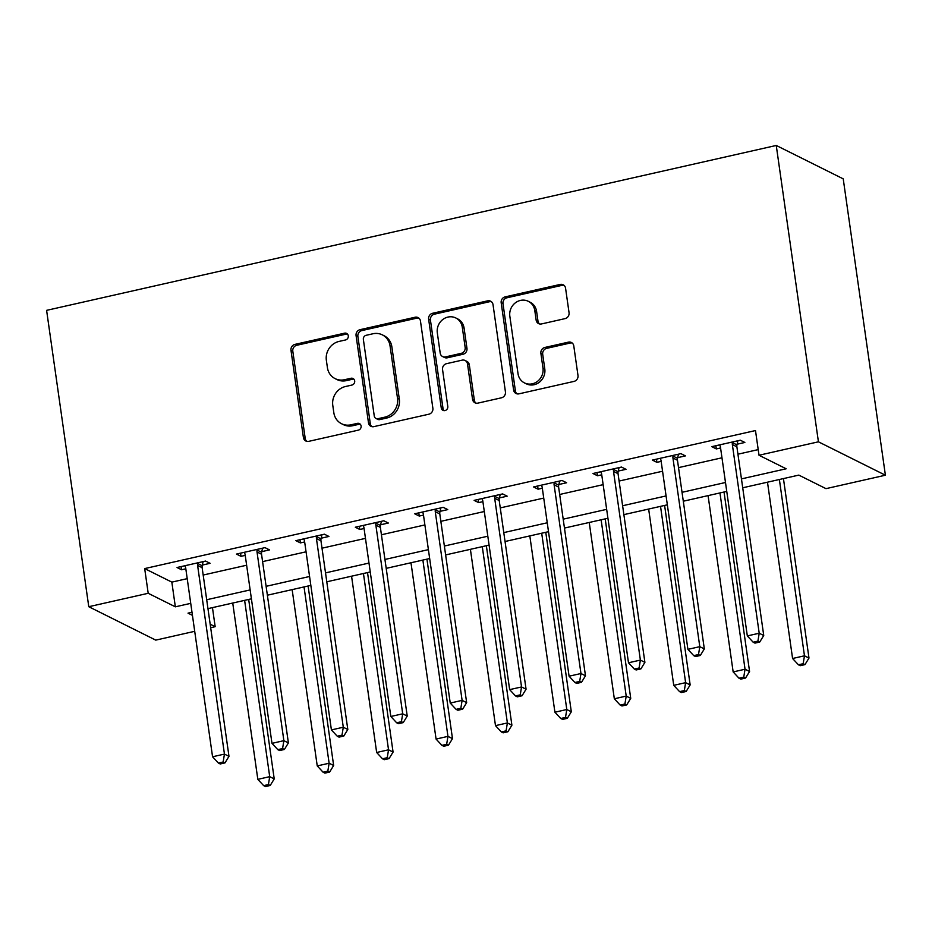<?xml version="1.0" encoding="UTF-8"?>
<svg xmlns="http://www.w3.org/2000/svg" width="932" height="932" viewBox="0 0 932 932"><rect width="100%" height="100%" fill="white"/><g stroke="black" fill="none" stroke-linecap="round" stroke-linejoin="round"><path stroke-width="1.4" d="M348.288 335.835A3.53 3.239 -63.5 0 0 344.537 333.178L294.966 344.386A5.044 4.637 -63.5 0 0 290.982 350.292L303.413 437.551A5.044 4.637 -63.5 0 0 308.76 441.349L358.342 430.141A3.53 3.239 -63.5 0 0 359.426 423.594A3.53 3.239 -63.5 0 0 357.375 423.361L350.956 424.806A16.124 14.819 -63.5 0 1 341.543 423.722A16.124 14.819 -63.5 0 1 333.819 412.666L332.782 405.397A16.124 14.819 -63.5 0 1 345.504 386.512L351.923 385.056A3.53 3.239 -63.5 0 0 353.007 378.508A3.53 3.239 -63.5 0 0 350.956 378.264L344.537 379.72A16.124 14.819 -63.5 0 1 335.136 378.637A16.124 14.819 -63.5 0 1 327.4 367.581L326.363 360.311A16.124 14.819 -63.5 0 1 339.085 341.415L345.504 339.97A3.53 3.239 -63.5 0 0 348.288 335.835M347.426 334.029A3.53 3.239 -63.5 0 0 346.343 334.087L296.772 345.283A5.044 4.637 -63.5 0 0 292.799 351.189L305.218 438.459A5.044 4.637 -63.5 0 0 306.779 441.349M360.253 424.2A3.53 3.239 -63.5 0 0 359.181 424.258L352.762 425.714L350.956 424.806M353.834 379.114A3.53 3.239 -63.5 0 0 352.762 379.173L346.355 380.617L344.537 379.72M565.083 318.616A5.044 4.637 -63.5 0 0 569.056 312.721L565.573 288.233A5.044 4.637 -63.5 0 0 560.214 284.435L505.156 296.877A5.044 4.637 -63.5 0 0 501.183 302.784L513.602 390.054A5.044 4.637 -63.5 0 0 518.961 393.84L574.019 381.398A5.044 4.637 -63.5 0 0 577.991 375.503L573.786 345.923A5.044 4.637 -63.5 0 0 568.427 342.137L544.859 347.461A5.044 4.637 -63.5 0 0 540.886 353.356L542.972 368.024A13.479 12.396 -63.5 0 1 537.717 381.188A13.479 12.396 -63.5 0 1 524.471 382.912A13.479 12.396 -63.5 0 1 518.017 373.662L509.839 316.216A13.479 12.396 -63.5 0 1 515.081 303.051A13.479 12.396 -63.5 0 1 528.339 301.327A13.479 12.396 -63.5 0 1 534.793 310.577L536.156 320.154A5.044 4.637 -63.5 0 0 541.515 323.94L565.083 318.616M148.2 593.288L144.681 568.59L755.491 430.549L759.009 455.247L818.424 441.815L776.251 145.462L46.6 310.356L88.773 606.709L148.2 593.288L175.344 606.825L190.734 603.353M420.46 321.027A5.044 4.637 -63.5 0 0 415.113 317.23L360.055 329.672A5.044 4.637 -63.5 0 0 356.071 335.578L368.49 422.848A5.044 4.637 -63.5 0 0 373.849 426.635L428.906 414.192A5.044 4.637 -63.5 0 0 432.879 408.298L420.46 321.027M432.599 313.28L487.657 300.838A5.044 4.637 -63.5 0 1 493.016 304.624L505.435 391.894A5.044 4.637 -63.5 0 1 501.463 397.801L477.895 403.125A5.044 4.637 -63.5 0 1 472.547 399.327L467.503 363.934A5.044 4.637 -63.5 0 0 462.144 360.148L446.521 363.678A5.044 4.637 -63.5 0 0 442.549 369.585L447.791 406.422A3.53 3.239 -63.5 0 1 442.945 410.325A3.53 3.239 -63.5 0 1 441.255 407.901L428.627 319.175A5.044 4.637 -63.5 0 1 432.599 313.28L434.417 314.177L489.475 301.735L487.657 300.838M144.681 568.59L171.838 582.127L187.215 578.655M203.176 575.044L246.63 565.223M262.591 561.623L306.057 551.802M322.006 548.191L365.472 538.37M381.433 534.758L424.887 524.937M440.848 521.337L484.302 511.517M500.263 507.905L543.729 498.084M559.678 494.473L603.144 484.652M619.093 481.052L662.559 471.231M678.519 467.619L721.974 457.798M737.934 454.199L758.205 449.608M202.361 565.06L210.096 563.312L205.564 561.064L177.045 567.506L181.565 569.767L185.817 568.8M261.776 551.639L269.511 549.892L264.979 547.632L236.46 554.074L240.992 556.334L245.233 555.379M321.19 538.207L328.926 536.459L324.406 534.199L295.875 540.653L300.407 542.902L304.648 541.946M380.617 524.774L388.341 523.027L383.821 520.778L355.302 527.221L359.822 529.481L364.074 528.514M440.032 511.353L447.756 509.606L443.236 507.346L414.717 513.788L419.237 516.048L423.489 515.093M499.447 497.921L507.183 496.173L502.651 493.913L474.132 500.368L478.664 502.616L482.904 501.661M558.862 484.5L566.598 482.753L562.066 480.493L533.547 486.935L538.079 489.195L542.319 488.228M618.277 471.068L626.013 469.32L621.493 467.06L592.973 473.503L597.494 475.763L601.734 474.807M677.704 457.635L685.428 455.888L680.908 453.639L652.388 460.082L656.909 462.342L661.161 461.375M737.119 444.215L744.854 442.467L740.323 440.207L711.803 446.649L716.324 448.909L720.576 447.954M742.711 487.786L798.829 475.11L825.985 488.648L885.4 475.215L843.227 178.862L776.251 145.462M212.461 607.629L215.164 626.688L210.667 627.714M194.718 631.313L155.749 640.121L88.773 606.709M885.4 475.215L818.424 441.815M741.453 478.885L786.165 468.784L759.009 455.247M206.694 599.742L250.149 589.921M266.109 586.321L309.564 576.489M325.524 572.889L368.99 563.068M384.939 559.456L428.405 549.635M444.354 546.035L487.82 536.215M503.781 532.603L547.235 522.782M563.196 519.171L606.662 509.35M622.611 505.75L666.077 495.929M682.026 492.317L725.492 482.496M192.004 612.242L188.019 613.151L192.446 615.353M210.166 624.195L215.164 626.688M726.762 491.397L683.296 501.218M667.335 504.818L623.881 514.639M607.92 518.25L564.466 528.071M548.505 531.683L505.039 541.504M489.09 545.103L445.624 554.924M429.675 558.536L386.209 568.357M370.249 571.968L326.794 581.789M310.834 585.389L267.379 595.21M251.419 598.822L207.953 608.643M171.838 582.127L175.344 606.825M181.565 569.767L181.123 566.586M240.992 556.334L240.538 553.154M300.407 542.902L299.953 539.733M359.822 529.481L359.368 526.3M419.237 516.048L418.794 512.868M478.664 502.616L478.209 499.447M538.079 489.195L537.624 486.015M597.494 475.763L597.039 472.582M656.909 462.342L656.454 459.161M716.324 448.909L715.881 445.729M335.136 378.637L336.941 379.545A16.124 14.819 -63.5 0 0 346.355 380.617M341.543 423.722L343.36 424.631A16.124 14.819 -63.5 0 0 352.762 425.714M418.899 318.127A5.044 4.637 -63.5 0 0 416.919 318.138L361.861 330.58A5.044 4.637 -63.5 0 0 357.888 336.475L370.307 423.745A5.044 4.637 -63.5 0 0 371.868 426.646M366.148 335.299A3.53 3.239 -63.5 0 0 363.363 339.434L374.268 416.033A3.53 3.239 -63.5 0 0 378.019 418.689L384.788 417.163A16.124 14.819 -63.5 0 0 397.51 398.279L390.054 345.912A16.124 14.819 -63.5 0 0 382.318 334.856A16.124 14.819 -63.5 0 0 372.917 333.773L366.148 335.299M375.957 418.456L377.775 419.353A3.53 3.239 -63.5 0 0 379.825 419.598L378.019 418.689M382.318 334.856L384.135 335.753A16.124 14.819 -63.5 0 1 391.859 346.82L399.315 399.176A16.124 14.819 -63.5 0 1 386.594 418.06L379.825 419.598M491.455 301.735A5.044 4.637 -63.5 0 0 489.475 301.735M465.091 360.486L466.897 361.383A5.044 4.637 -63.5 0 1 469.32 364.843L474.353 400.236A5.044 4.637 -63.5 0 0 475.914 403.125M434.417 314.177A5.044 4.637 -63.5 0 0 430.433 320.084L443.061 408.81A3.53 3.239 -63.5 0 0 443.935 410.616M462.284 327.214A13.479 12.396 -63.5 0 0 455.818 317.975A13.479 12.396 -63.5 0 0 442.572 319.699A13.479 12.396 -63.5 0 0 437.318 332.852L440.195 353.1A5.044 4.637 -63.5 0 0 445.554 356.886L461.189 353.356A5.044 4.637 -63.5 0 0 465.161 347.45L462.284 327.214L464.089 328.122A13.479 12.396 -63.5 0 0 457.624 318.872L455.818 317.975M442.618 356.548L444.424 357.457A5.044 4.637 -63.5 0 0 447.36 357.795L445.554 356.886M464.089 328.122L466.967 348.358A5.044 4.637 -63.5 0 1 462.994 354.265L447.36 357.795M528.339 301.327L530.145 302.236A13.479 12.396 -63.5 0 1 536.611 311.474L537.974 321.051A5.044 4.637 -63.5 0 0 539.535 323.952M524.471 382.912L526.289 383.809A13.479 12.396 -63.5 0 0 539.535 382.085A13.479 12.396 -63.5 0 0 544.789 368.932L542.972 368.024M572.213 343.034A5.044 4.637 -63.5 0 0 570.233 343.034L546.676 348.358A5.044 4.637 -63.5 0 0 542.692 354.265L544.789 368.932M564 285.332A5.044 4.637 -63.5 0 0 562.019 285.343L506.961 297.786A5.044 4.637 -63.5 0 0 502.989 303.692L515.408 390.951A5.044 4.637 -63.5 0 0 516.98 393.852M232.732 603.039L257.826 779.35L269.709 776.659L274.229 778.919L248.681 599.439M268.416 784.569L263.663 785.641L265.469 786.538L270.222 785.466L268.416 784.569L269.709 776.659L244.615 600.359M263.663 785.641L257.826 779.35M274.229 778.919L270.222 785.466M197.829 562.812L197.677 563.487A5.138 4.718 -63.5 0 0 197.596 565.409L224.449 754.093L212.566 756.772L185.713 568.101A5.138 4.718 -63.5 0 0 185.107 566.33L184.781 565.759M203.141 561.612L202.209 565.747A5.138 4.718 -63.5 0 0 202.127 567.67L228.981 756.341L224.449 754.093L223.156 761.992L218.403 763.063L220.22 763.972L224.973 762.9L223.156 761.992M224.973 762.9L228.981 756.341M212.566 756.772L218.403 763.063M292.147 589.618L317.241 765.918L329.124 763.238L333.644 765.487L308.108 586.007M327.831 771.137L323.078 772.209L324.884 773.117L329.637 772.046L327.831 771.137L329.124 763.238L304.03 586.927M323.078 772.209L317.241 765.918M333.644 765.487L329.637 772.046M351.562 576.186L376.656 752.485L388.539 749.806L393.071 752.066L367.523 572.586M387.246 757.704L382.493 758.788L384.299 759.685L389.052 758.613L387.246 757.704L388.539 749.806L363.445 573.506M382.493 758.788L376.656 752.485M393.071 752.066L389.052 758.613M410.977 562.753L436.071 739.064L447.954 736.373L452.486 738.633L426.938 559.153M446.661 744.284L441.908 745.355L443.725 746.252L448.478 745.181L446.661 744.284L447.954 736.373L422.872 560.074M441.908 745.355L436.071 739.064M452.486 738.633L448.478 745.181M257.255 549.379L257.092 550.055A5.138 4.718 -63.5 0 0 257.022 551.977L283.876 740.66L271.981 743.352L245.128 554.668A5.138 4.718 -63.5 0 0 244.522 552.897L244.196 552.327M262.556 548.179L261.624 552.315A5.138 4.718 -63.5 0 0 261.543 554.237L288.396 742.921L283.876 740.66L282.571 748.571L277.818 749.643L279.635 750.54L284.388 749.468L282.571 748.571M284.388 749.468L288.396 742.921M271.981 743.352L277.818 749.643M316.67 535.947L316.519 536.634A5.138 4.718 -63.5 0 0 316.437 538.556L343.291 727.228L331.408 729.919L304.554 541.236A5.138 4.718 -63.5 0 0 303.948 539.477L303.611 538.906M321.971 534.747L321.039 538.894A5.138 4.718 -63.5 0 0 320.957 540.805L347.811 729.488L343.291 727.228L341.997 735.138L337.244 736.21L339.05 737.119L343.803 736.035L341.997 735.138M343.803 736.035L347.811 729.488M331.408 729.919L337.244 736.21M376.085 522.526L375.934 523.202A5.138 4.718 -63.5 0 0 375.852 525.124L402.706 713.807L390.823 716.487L363.969 527.815A5.138 4.718 -63.5 0 0 363.363 526.044L363.026 525.473M381.386 521.326L380.454 525.462A5.138 4.718 -63.5 0 0 380.373 527.384L407.226 716.067L402.706 713.807L401.412 721.706L396.659 722.778L398.465 723.686L403.218 722.615L401.412 721.706M403.218 722.615L407.226 716.067M390.823 716.487L396.659 722.778M470.404 549.332L495.486 725.632L507.381 722.952L511.901 725.201L486.353 545.721M506.076 730.851L501.323 731.923L503.14 732.832L507.893 731.76L506.076 730.851L507.381 722.952L482.287 546.641M501.323 731.923L495.486 725.632M511.901 725.201L507.893 731.76M435.5 509.093L435.349 509.781A5.138 4.718 -63.5 0 0 435.267 511.691L462.121 700.375L450.238 703.066L423.384 514.382A5.138 4.718 -63.5 0 0 422.779 512.612L422.452 512.041M440.813 507.893L439.881 512.029A5.138 4.718 -63.5 0 0 439.799 513.951L466.652 702.635L462.121 700.375L460.827 708.285L456.074 709.357L457.88 710.254L462.645 709.182L460.827 708.285M462.645 709.182L466.652 702.635M450.238 703.066L456.074 709.357M529.819 535.9L554.913 712.211L566.796 709.52L571.316 711.78L545.779 532.3M565.503 717.419L560.749 718.502L562.555 719.399L567.308 718.327L565.503 717.419L566.796 709.52L541.702 533.221M560.749 718.502L554.913 712.211M571.316 711.78L567.308 718.327M494.927 495.661L494.764 496.348A5.138 4.718 -63.5 0 0 494.682 498.271L521.536 686.942L509.653 689.633L482.799 500.95A5.138 4.718 -63.5 0 0 482.193 499.191L481.867 498.62M500.228 494.473L499.296 498.608A5.138 4.718 -63.5 0 0 499.214 500.531L526.067 689.202L521.536 686.942L520.242 694.853L515.489 695.924L517.307 696.833L522.06 695.75L520.242 694.853M522.06 695.75L526.067 689.202M509.653 689.633L515.489 695.924M589.234 522.468L614.328 698.779L626.211 696.087L630.731 698.348L605.194 518.868M624.918 703.998L620.164 705.07L621.97 705.978L626.723 704.895L624.918 703.998L626.211 696.087L601.117 519.788M620.164 705.07L614.328 698.779M630.731 698.348L626.723 704.895M554.342 482.24L554.191 482.916A5.138 4.718 -63.5 0 0 554.109 484.838L580.962 673.521L569.079 676.201L542.226 487.529A5.138 4.718 -63.5 0 0 541.62 485.758L541.282 485.188M559.643 481.04L558.711 485.176A5.138 4.718 -63.5 0 0 558.629 487.098L585.482 675.782L580.962 673.521L579.669 681.42L574.916 682.504L576.722 683.401L581.475 682.329L579.669 681.42M581.475 682.329L585.482 675.782M569.079 676.201L574.916 682.504M648.649 509.047L673.743 685.346L685.626 682.667L690.158 684.915L664.609 505.435M684.333 690.565L679.579 691.637L681.397 692.546L686.15 691.474L684.333 690.565L685.626 682.667L660.532 506.356M679.579 691.637L673.743 685.346M690.158 684.915L686.15 691.474M613.757 468.808L613.606 469.495A5.138 4.718 -63.5 0 0 613.524 471.417L640.377 660.089L628.494 662.78L601.641 474.097A5.138 4.718 -63.5 0 0 601.035 472.326L600.697 471.755M619.058 467.608L618.126 471.743A5.138 4.718 -63.5 0 0 618.044 473.666L644.897 662.349L640.377 660.089L639.084 667.999L634.331 669.071L636.137 669.968L640.89 668.896L639.084 667.999M640.89 668.896L644.897 662.349M628.494 662.78L634.331 669.071M708.075 495.614L733.158 671.925L745.041 669.234L749.573 671.494L724.024 492.014M743.748 677.145L738.994 678.216L740.812 679.113L745.565 678.042L743.748 677.145L745.041 669.234L719.958 492.935M738.994 678.216L733.158 671.925M749.573 671.494L745.565 678.042M673.172 455.387L673.021 456.063A5.138 4.718 -63.5 0 0 672.939 457.985L699.792 646.668L687.909 649.348L661.056 460.664A5.138 4.718 -63.5 0 0 660.45 458.905L660.124 458.334M678.473 454.187L677.541 458.323A5.138 4.718 -63.5 0 0 677.471 460.245L704.324 648.917L699.792 646.668L698.499 654.567L693.746 655.639L695.552 656.547L700.305 655.476L698.499 654.567M700.305 655.476L704.324 648.917M687.909 649.348L693.746 655.639M767.49 482.193L792.584 658.493L804.467 655.802L808.988 658.062L783.439 478.582M803.174 663.712L798.421 664.784L800.227 665.693L804.98 664.609L803.174 663.712L804.467 655.802L779.373 479.502M798.421 664.784L792.584 658.493M808.988 658.062L804.98 664.609M732.587 441.954L732.436 442.63A5.138 4.718 -63.5 0 0 732.354 444.552L759.207 633.236L747.324 635.915L720.471 447.243A5.138 4.718 -63.5 0 0 719.865 445.473L719.539 444.902M737.899 440.754L736.967 444.89A5.138 4.718 -63.5 0 0 736.886 446.812L763.739 635.496L759.207 633.236L757.914 641.134L753.161 642.218L754.978 643.115L759.731 642.043L757.914 641.134M759.731 642.043L763.739 635.496M747.324 635.915L753.161 642.218M346.343 334.087L344.537 333.178M359.181 424.258L357.375 423.361M352.762 379.173L350.956 378.264M305.218 438.459L303.413 437.551M292.799 351.189L290.982 350.292M296.772 345.283L294.966 344.386M370.307 423.745L368.49 422.848M357.888 336.475L356.071 335.578M361.861 330.58L360.055 329.672M416.919 318.138L415.113 317.23M386.594 418.06L384.788 417.163M399.315 399.176L397.51 398.279M391.859 346.82L390.054 345.912M474.353 400.236L472.547 399.327M469.32 364.843L467.503 363.934M443.061 408.81L441.255 407.901M430.433 320.084L428.627 319.175M462.994 354.265L461.189 353.356M466.967 348.358L465.161 347.45M537.974 321.051L536.156 320.154M536.611 311.474L534.793 310.577M542.692 354.265L540.886 353.356M546.676 348.358L544.859 347.461M570.233 343.034L568.427 342.137M515.408 390.951L513.602 390.054M502.989 303.692L501.183 302.784M506.961 297.786L505.156 296.877M562.019 285.343L560.214 284.435M197.677 563.487L202.209 565.747M197.596 565.409L202.127 567.67M257.092 550.055L261.624 552.315M257.022 551.977L261.543 554.237M316.519 536.634L321.039 538.894M316.437 538.556L320.957 540.805M375.934 523.202L380.454 525.462M375.852 525.124L380.373 527.384M435.349 509.781L439.881 512.029M435.267 511.691L439.799 513.951M494.764 496.348L499.296 498.608M494.682 498.271L499.214 500.531M554.191 482.916L558.711 485.176M554.109 484.838L558.629 487.098M613.606 469.495L618.126 471.743M613.524 471.417L618.044 473.666M673.021 456.063L677.541 458.323M672.939 457.985L677.471 460.245M732.436 442.63L736.967 444.89M732.354 444.552L736.886 446.812"/></g></svg>
